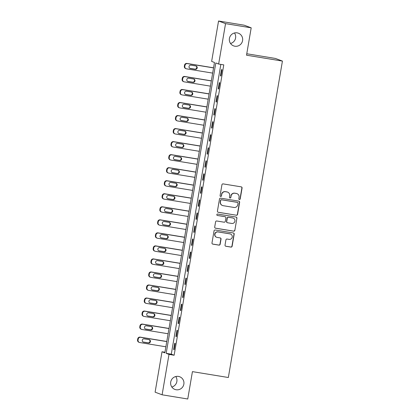 <?xml version="1.0" encoding="UTF-8"?>
<svg xmlns="http://www.w3.org/2000/svg" width="420" height="420" viewBox="0 0 420 420"><rect width="100%" height="100%" fill="white"/><g stroke="black" fill="none" stroke-linecap="round" stroke-linejoin="round"><path stroke-width="0.63" d="M239.39 199.526A0.73 0.714 110.6 0 0 240.214 198.928L242.072 188.05A1.04 1.018 110.6 0 0 241.243 186.863L223.115 183.897A1.04 1.018 110.6 0 0 221.933 184.753L220.075 195.626A0.73 0.714 110.6 0 0 220.658 196.46A0.73 0.714 110.6 0 0 221.482 195.857L221.723 194.45A3.323 3.265 110.6 0 1 225.503 191.704L227.015 191.951A3.323 3.265 110.6 0 1 229.682 195.757L229.441 197.164A0.73 0.714 110.6 0 0 230.024 197.993A0.73 0.714 110.6 0 0 230.848 197.395L231.089 195.988A3.323 3.265 110.6 0 1 234.875 193.237L236.381 193.484A3.323 3.265 110.6 0 1 239.048 197.29L238.807 198.697A0.73 0.714 110.6 0 0 239.39 199.526M239.164 199.447A0.73 0.714 110.6 0 0 240.025 198.854L241.883 187.982A1.04 1.018 110.6 0 0 241.337 186.884M220.432 196.382A0.73 0.714 110.6 0 0 221.293 195.788L221.723 194.45M229.798 197.915A0.73 0.714 110.6 0 0 230.659 197.321L231.089 195.988M178.427 376.415A6.773 6.652 110.6 0 0 174.904 389.424A6.773 6.652 110.6 0 0 183.713 384.799A6.773 6.652 110.6 0 0 178.427 376.415M237.153 32.87A6.773 6.652 110.6 0 0 233.625 45.885A6.773 6.652 110.6 0 0 242.434 41.26A6.773 6.652 110.6 0 0 237.153 32.87M225.031 245.07A1.04 1.018 110.6 0 0 225.86 246.257L230.947 247.091A1.04 1.018 110.6 0 0 232.129 246.23L234.192 234.155A1.04 1.018 110.6 0 0 233.363 232.969L215.234 229.997A1.04 1.018 110.6 0 0 214.053 230.858L211.984 242.933A1.04 1.018 110.6 0 0 212.819 244.125L218.962 245.128A1.04 1.018 110.6 0 0 220.143 244.272L221.03 239.101A1.04 1.018 110.6 0 0 220.196 237.914L217.151 237.416A2.777 2.73 110.6 0 1 214.982 233.972A2.777 2.73 110.6 0 1 218.085 231.94L230.018 233.893A2.777 2.73 110.6 0 1 232.186 237.337A2.777 2.73 110.6 0 1 229.084 239.369L227.094 239.043A1.04 1.018 110.6 0 0 225.913 239.904L225.031 245.07M218.552 21L244.204 25.2L251.197 27.83L246.519 55.199L282.434 61.079L228.344 377.512L192.428 371.632L187.751 399L162.099 394.8L155.106 392.17L162.01 351.771L164.845 352.837L214.478 62.47L211.643 61.399L218.552 21L225.545 23.63L218.642 64.029L215.806 62.963L166.173 353.33L169.008 354.401L162.099 394.8M251.197 27.83L225.545 23.63M220.836 64.391L171.302 354.17L174.137 355.241L223.771 64.869L218.642 64.029M174.137 355.241L169.008 354.401M236.387 215.266A1.04 1.018 110.6 0 0 237.568 214.405L239.636 202.33A1.04 1.018 110.6 0 0 238.802 201.138L220.673 198.172A1.04 1.018 110.6 0 0 219.492 199.033L217.429 211.108A1.04 1.018 110.6 0 0 218.258 212.294L236.197 215.192A1.04 1.018 110.6 0 0 237.379 214.331L239.447 202.256A1.04 1.018 110.6 0 0 238.896 201.159M236.912 218.243L234.848 230.317A1.04 1.018 110.6 0 1 233.667 231.178L215.539 228.207A1.04 1.018 110.6 0 1 214.704 227.021L215.591 221.855A1.04 1.018 110.6 0 1 216.773 220.994L224.123 222.196A1.04 1.018 110.6 0 0 225.304 221.34L225.892 217.912A1.04 1.018 110.6 0 0 225.062 216.72L217.408 215.471A0.73 0.714 110.6 0 1 216.841 214.567A0.73 0.714 110.6 0 1 217.649 214.037L236.082 217.056A1.04 1.018 110.6 0 1 236.912 218.243L234.848 230.317M221.508 69.568L220.437 75.826L220.91 76.004L221.981 69.746L221.508 69.568M219.282 82.604L218.211 88.856L218.684 89.035L219.755 82.777L219.282 82.604M217.051 95.634L215.985 101.892L216.458 102.065L217.523 95.812L217.051 95.634M214.825 108.665L213.754 114.923L214.226 115.101L215.297 108.843L214.825 108.665M212.599 121.7L211.528 127.953L212 128.132L213.071 121.879L212.599 121.7M210.368 134.731L209.302 140.989L209.774 141.167L210.84 134.909L210.368 134.731M208.142 147.767L207.071 154.019L207.543 154.198L208.614 147.94L208.142 147.767M205.916 160.797L204.845 167.055L205.317 167.228L206.388 160.976L205.916 160.797M203.684 173.828L202.619 180.085L203.091 180.264L204.157 174.006L203.684 173.828M201.458 186.863L200.387 193.116L200.86 193.294L201.931 187.042L201.458 186.863M199.232 199.894L198.161 206.152L198.634 206.33L199.705 200.072L199.232 199.894M197.001 212.929L195.935 219.182L196.408 219.361L197.479 213.108L197.001 212.929M194.775 225.96L193.704 232.218L194.182 232.397L195.248 226.139L194.775 225.96M192.549 238.996L191.478 245.249L191.951 245.427L193.022 239.169L192.549 238.996M190.323 252.026L189.252 258.284L189.725 258.458L190.796 252.205L190.323 252.026M188.092 265.057L187.026 271.315L187.499 271.493L188.564 265.235L188.092 265.057M185.866 278.093L184.795 284.345L185.267 284.524L186.338 278.271L185.866 278.093M183.64 291.123L182.569 297.381L183.041 297.56L184.112 291.302L183.64 291.123M181.409 304.159L180.343 310.411L180.815 310.59L181.881 304.332L181.409 304.159M179.183 317.189L178.112 323.447L178.584 323.62L179.655 317.368L179.183 317.189M176.957 330.22L175.886 336.478L176.358 336.656L177.429 330.398L176.957 330.22M174.725 343.256L173.659 349.508L174.132 349.687L175.198 343.434L174.725 343.256M282.434 61.079L275.436 58.448L246.766 53.755M171.817 387.014A6.773 6.652 110.6 0 0 175.76 376.525M230.543 43.475A6.773 6.652 110.6 0 0 234.486 32.986M164.95 352.249L162.01 351.771M171.302 354.17L166.173 353.33M220.437 75.826L220.93 75.905M218.211 88.856L218.699 88.935M215.985 101.892L216.473 101.971M213.754 114.923L214.247 115.001M211.528 127.953L212.016 128.037M209.302 140.989L209.79 141.067M207.071 154.019L207.564 154.098M204.845 167.055L205.333 167.134M202.619 180.085L203.107 180.164M200.387 193.116L200.881 193.2M198.161 206.152L198.65 206.231M195.935 219.182L196.423 219.266M193.704 232.218L194.197 232.297M191.478 245.249L191.966 245.327M189.252 258.284L189.74 258.363M187.026 271.315L187.514 271.394M184.795 284.345L185.283 284.429M182.569 297.381L183.057 297.46M180.343 310.411L180.831 310.49M178.112 323.447L178.6 323.526M175.886 336.478L176.374 336.556M173.659 349.508L174.148 349.592M236.996 193.646L236.806 193.578A3.323 3.265 110.6 0 0 236.192 193.415L236.381 193.484M230.9 195.914A3.323 3.265 110.6 0 1 234.685 193.168L236.192 193.415M227.624 192.113L227.435 192.045A3.323 3.265 110.6 0 0 226.826 191.882L227.015 191.951M221.534 194.381A3.323 3.265 110.6 0 1 225.314 191.636L226.826 191.882M217.975 212.205A1.04 1.018 110.6 0 0 218.069 212.226L236.197 215.192M238.03 203.222A0.73 0.714 110.6 0 0 237.447 202.393L221.534 199.789A0.73 0.714 110.6 0 0 220.71 200.387L220.453 201.873A3.323 3.265 110.6 0 0 223.12 205.674L233.998 207.454A3.323 3.265 110.6 0 0 237.778 204.708L238.03 203.222M237.584 202.429L237.395 202.356A0.73 0.714 110.6 0 0 237.258 202.319L237.447 202.393M222.506 205.511L222.316 205.438A3.323 3.265 110.6 0 1 220.264 201.799L220.521 200.314A0.73 0.714 110.6 0 1 221.345 199.715L237.258 202.319M215.255 228.118A1.04 1.018 110.6 0 0 215.35 228.139L233.478 231.105A1.04 1.018 110.6 0 0 234.659 230.249M225.251 216.773L225.062 216.704A1.04 1.018 110.6 0 0 224.873 216.652L217.408 215.471M231.756 223.445A2.777 2.73 110.6 0 0 233.2 218.106A2.777 2.73 110.6 0 0 232.691 217.97L228.485 217.282A1.04 1.018 110.6 0 0 227.304 218.143L226.716 221.571A1.04 1.018 110.6 0 0 227.551 222.758L231.756 223.445M233.2 218.106L233.011 218.038A2.777 2.73 110.6 0 0 232.502 217.901L232.691 217.97M227.357 222.705L227.167 222.637A1.04 1.018 110.6 0 1 226.527 221.498L227.115 218.069A1.04 1.018 110.6 0 1 228.296 217.214L232.502 217.901M236.722 218.169A1.04 1.018 110.6 0 0 236.177 217.072M230.528 234.029L230.339 233.961A2.777 2.73 110.6 0 0 229.829 233.825L230.018 233.893M216.641 237.279L216.452 237.206A2.777 2.73 110.6 0 1 217.896 231.866L229.829 233.825M212.536 244.031A1.04 1.018 110.6 0 0 212.63 244.052L218.773 245.059A1.04 1.018 110.6 0 0 219.954 244.198L220.841 239.033A1.04 1.018 110.6 0 0 220.29 237.935M225.577 246.167A1.04 1.018 110.6 0 0 225.671 246.188L230.759 247.018A1.04 1.018 110.6 0 0 231.94 246.162L234.003 234.087A1.04 1.018 110.6 0 0 233.457 232.99M213.57 67.804L186.937 63.441A2.116 2.079 -69.4 0 0 184.527 65.189L184.349 66.234A2.116 2.079 -69.4 0 0 185.656 68.549L186.128 68.728A2.116 2.079 110.6 0 0 186.517 68.833L212.662 73.111M186.128 68.728A2.116 2.079 110.6 0 1 184.821 66.413L185 65.368A2.116 2.079 110.6 0 1 187.409 63.62L213.554 67.898M189.835 68.308A1.696 1.664 110.6 0 0 189.898 68.318L194.828 69.127A1.696 1.664 110.6 0 0 195.935 65.982M190.376 68.497L195.3 69.305A1.696 1.664 110.6 0 0 196.177 66.05A1.696 1.664 110.6 0 0 195.867 65.966L190.942 65.163A1.696 1.664 110.6 0 0 190.06 68.418A1.696 1.664 110.6 0 0 190.376 68.497L189.898 68.318M211.339 80.834L184.711 76.472A2.116 2.079 -69.4 0 0 182.301 78.225L182.123 79.264A2.116 2.079 -69.4 0 0 183.43 81.585L183.902 81.764A2.116 2.079 110.6 0 0 184.291 81.863L210.436 86.147M183.902 81.764A2.116 2.079 110.6 0 1 182.595 79.443L182.774 78.398A2.116 2.079 110.6 0 1 185.183 76.65L211.323 80.934M187.603 81.344A1.696 1.664 110.6 0 0 187.672 81.354L192.596 82.157A1.696 1.664 110.6 0 0 193.709 79.013M188.144 81.533L193.069 82.336A1.696 1.664 110.6 0 0 193.951 79.086A1.696 1.664 110.6 0 0 193.641 79.002L188.716 78.194A1.696 1.664 110.6 0 0 187.834 81.448A1.696 1.664 110.6 0 0 188.144 81.533L187.672 81.354M209.113 93.865L182.48 89.507A2.116 2.079 -69.4 0 0 180.075 91.255L179.897 92.3A2.116 2.079 -69.4 0 0 181.204 94.615L181.676 94.794A2.116 2.079 110.6 0 0 182.065 94.899L208.204 99.178M181.676 94.794A2.116 2.079 110.6 0 1 180.369 92.479L180.547 91.434A2.116 2.079 110.6 0 1 182.952 89.686L209.097 93.965M185.378 94.374A1.696 1.664 110.6 0 0 185.446 94.385L190.37 95.193A1.696 1.664 110.6 0 0 191.478 92.048M185.918 94.563L190.843 95.371A1.696 1.664 110.6 0 0 191.725 92.117A1.696 1.664 110.6 0 0 191.415 92.033L186.485 91.229A1.696 1.664 110.6 0 0 185.609 94.479A1.696 1.664 110.6 0 0 185.918 94.563L185.446 94.385M206.887 106.901L180.254 102.538A2.116 2.079 -69.4 0 0 177.844 104.286L177.665 105.331A2.116 2.079 -69.4 0 0 178.972 107.651L179.445 107.825A2.116 2.079 110.6 0 0 179.834 107.93L205.978 112.208M179.445 107.825A2.116 2.079 110.6 0 1 178.138 105.509L178.316 104.465A2.116 2.079 110.6 0 1 180.726 102.716L206.871 106.995M183.152 107.405A1.696 1.664 110.6 0 0 183.22 107.42L188.144 108.224A1.696 1.664 110.6 0 0 189.252 105.079M183.692 107.599L188.617 108.402A1.696 1.664 110.6 0 0 189.494 105.147A1.696 1.664 110.6 0 0 189.184 105.068L184.259 104.26A1.696 1.664 110.6 0 0 183.377 107.515A1.696 1.664 110.6 0 0 183.692 107.599L183.22 107.42M204.656 119.931L178.028 115.573A2.116 2.079 -69.4 0 0 175.618 117.322L175.439 118.361A2.116 2.079 -69.4 0 0 176.747 120.682L177.219 120.86A2.116 2.079 110.6 0 0 177.608 120.965L203.753 125.244M177.219 120.86A2.116 2.079 110.6 0 1 175.912 118.54L176.09 117.5A2.116 2.079 110.6 0 1 178.5 115.752L204.64 120.031M180.92 120.44A1.696 1.664 110.6 0 0 180.989 120.451L185.913 121.259A1.696 1.664 110.6 0 0 187.026 118.109M181.461 120.629L186.386 121.438A1.696 1.664 110.6 0 0 187.268 118.183A1.696 1.664 110.6 0 0 186.958 118.099L182.033 117.29A1.696 1.664 110.6 0 0 181.151 120.545A1.696 1.664 110.6 0 0 181.461 120.629L180.989 120.451M202.429 132.967L175.796 128.604A2.116 2.079 -69.4 0 0 173.392 130.352L173.213 131.397A2.116 2.079 -69.4 0 0 174.521 133.712L174.993 133.891A2.116 2.079 110.6 0 0 175.382 133.996L201.521 138.275M174.993 133.891A2.116 2.079 110.6 0 1 173.686 131.576L173.864 130.531A2.116 2.079 110.6 0 1 176.269 128.782L202.414 133.061M178.694 133.471A1.696 1.664 110.6 0 0 178.763 133.487L183.687 134.29A1.696 1.664 110.6 0 0 184.795 131.145M179.235 133.66L184.159 134.468A1.696 1.664 110.6 0 0 185.041 131.213A1.696 1.664 110.6 0 0 184.732 131.129L179.807 130.326A1.696 1.664 110.6 0 0 178.925 133.581A1.696 1.664 110.6 0 0 179.235 133.66L178.763 133.487M200.203 145.997L173.57 141.64A2.116 2.079 -69.4 0 0 171.16 143.388L170.982 144.428A2.116 2.079 -69.4 0 0 172.289 146.748L172.762 146.927A2.116 2.079 110.6 0 0 173.15 147.026L199.295 151.31M172.762 146.927A2.116 2.079 110.6 0 1 171.454 144.606L171.633 143.566A2.116 2.079 110.6 0 1 174.043 141.813L200.188 146.097M176.468 146.507A1.696 1.664 110.6 0 0 176.536 146.517L181.461 147.326A1.696 1.664 110.6 0 0 182.569 144.175M177.009 146.696L181.934 147.499A1.696 1.664 110.6 0 0 182.81 144.249A1.696 1.664 110.6 0 0 182.501 144.165L177.576 143.357A1.696 1.664 110.6 0 0 176.694 146.612A1.696 1.664 110.6 0 0 177.009 146.696L176.536 146.517M197.978 159.033L171.344 154.67A2.116 2.079 -69.4 0 0 168.934 156.418L168.756 157.463A2.116 2.079 -69.4 0 0 170.063 159.778L170.536 159.957A2.116 2.079 110.6 0 0 170.924 160.062L197.069 164.341M170.536 159.957A2.116 2.079 110.6 0 1 169.228 157.642L169.407 156.597A2.116 2.079 110.6 0 1 171.817 154.849L197.957 159.128M174.237 159.537A1.696 1.664 110.6 0 0 174.305 159.547L179.23 160.356A1.696 1.664 110.6 0 0 180.343 157.211M174.778 159.726L179.702 160.534A1.696 1.664 110.6 0 0 180.584 157.279A1.696 1.664 110.6 0 0 180.275 157.196L175.35 156.392A1.696 1.664 110.6 0 0 174.468 159.642A1.696 1.664 110.6 0 0 174.778 159.726L174.305 159.547M195.746 172.064L169.113 167.701A2.116 2.079 -69.4 0 0 166.709 169.454L166.53 170.494A2.116 2.079 -69.4 0 0 167.837 172.814L168.31 172.988A2.116 2.079 110.6 0 0 168.698 173.093L194.838 177.371M168.31 172.988A2.116 2.079 110.6 0 1 167.003 170.672L167.181 169.628A2.116 2.079 110.6 0 1 169.585 167.879L195.731 172.163M172.011 172.567A1.696 1.664 110.6 0 0 172.079 172.583L177.004 173.387A1.696 1.664 110.6 0 0 178.117 170.242M172.552 172.762L177.476 173.565A1.696 1.664 110.6 0 0 178.358 170.315A1.696 1.664 110.6 0 0 178.048 170.231L173.124 169.423A1.696 1.664 110.6 0 0 172.242 172.678A1.696 1.664 110.6 0 0 172.552 172.762L172.079 172.583M193.52 185.094L166.887 180.737A2.116 2.079 -69.4 0 0 164.477 182.485L164.299 183.53A2.116 2.079 -69.4 0 0 165.606 185.845L166.078 186.023A2.116 2.079 110.6 0 0 166.467 186.128L192.612 190.407M166.078 186.023A2.116 2.079 110.6 0 1 164.771 183.703L164.95 182.663A2.116 2.079 110.6 0 1 167.359 180.915L193.505 185.194M169.785 185.603A1.696 1.664 110.6 0 0 169.853 185.614L174.778 186.422A1.696 1.664 110.6 0 0 175.886 183.278M170.326 185.792L175.25 186.601A1.696 1.664 110.6 0 0 176.132 183.346A1.696 1.664 110.6 0 0 175.817 183.262L170.893 182.459A1.696 1.664 110.6 0 0 170.011 185.708A1.696 1.664 110.6 0 0 170.326 185.792L169.853 185.614M191.294 198.13L164.661 193.767A2.116 2.079 -69.4 0 0 162.251 195.515L162.073 196.56A2.116 2.079 -69.4 0 0 163.38 198.875L163.853 199.054A2.116 2.079 110.6 0 0 164.241 199.159L190.386 203.438M163.853 199.054A2.116 2.079 110.6 0 1 162.545 196.739L162.724 195.694A2.116 2.079 110.6 0 1 165.134 193.946L191.273 198.224M167.554 198.634A1.696 1.664 110.6 0 0 167.622 198.65L172.547 199.453A1.696 1.664 110.6 0 0 173.659 196.308M168.095 198.823L173.019 199.631A1.696 1.664 110.6 0 0 173.901 196.376A1.696 1.664 110.6 0 0 173.591 196.297L168.667 195.489A1.696 1.664 110.6 0 0 167.785 198.744A1.696 1.664 110.6 0 0 168.095 198.823L167.622 198.65M189.063 211.16L162.43 206.803A2.116 2.079 -69.4 0 0 160.025 208.551L159.847 209.591A2.116 2.079 -69.4 0 0 161.154 211.911L161.627 212.09A2.116 2.079 110.6 0 0 162.015 212.189L188.155 216.473M161.627 212.09A2.116 2.079 110.6 0 1 160.319 209.769L160.498 208.73A2.116 2.079 110.6 0 1 162.907 206.976L189.047 211.26M165.328 211.669A1.696 1.664 110.6 0 0 165.396 211.68L170.321 212.489A1.696 1.664 110.6 0 0 171.434 209.339M165.869 211.859L170.793 212.662A1.696 1.664 110.6 0 0 171.675 209.412A1.696 1.664 110.6 0 0 171.365 209.328L166.441 208.52A1.696 1.664 110.6 0 0 165.559 211.775A1.696 1.664 110.6 0 0 165.869 211.859L165.396 211.68M186.837 224.196L160.204 219.833A2.116 2.079 -69.4 0 0 157.794 221.582L157.616 222.626A2.116 2.079 -69.4 0 0 158.923 224.941L159.395 225.12A2.116 2.079 110.6 0 0 159.784 225.225L185.929 229.504M159.395 225.12A2.116 2.079 110.6 0 1 158.088 222.805L158.267 221.76A2.116 2.079 110.6 0 1 160.676 220.012L186.821 224.291M163.102 224.7A1.696 1.664 110.6 0 0 163.17 224.71L168.095 225.519A1.696 1.664 110.6 0 0 169.202 222.374M163.643 224.889L168.567 225.697A1.696 1.664 110.6 0 0 169.449 222.442A1.696 1.664 110.6 0 0 169.134 222.359L164.209 221.555A1.696 1.664 110.6 0 0 163.328 224.81A1.696 1.664 110.6 0 0 163.643 224.889L163.17 224.71M184.611 237.227L157.978 232.864A2.116 2.079 -69.4 0 0 155.568 234.617L155.39 235.657A2.116 2.079 -69.4 0 0 156.697 237.977L157.169 238.156A2.116 2.079 110.6 0 0 157.558 238.256L183.703 242.54M157.169 238.156A2.116 2.079 110.6 0 1 155.862 235.835L156.041 234.791A2.116 2.079 110.6 0 1 158.45 233.042L184.59 237.326M160.871 237.731A1.696 1.664 110.6 0 0 160.939 237.746L165.863 238.549A1.696 1.664 110.6 0 0 166.976 235.405M161.411 237.925L166.336 238.728A1.696 1.664 110.6 0 0 167.218 235.478A1.696 1.664 110.6 0 0 166.908 235.394L161.984 234.586A1.696 1.664 110.6 0 0 161.102 237.841A1.696 1.664 110.6 0 0 161.411 237.925L160.939 237.746M182.38 250.257L155.752 245.9A2.116 2.079 -69.4 0 0 153.342 247.648L153.163 248.692A2.116 2.079 -69.4 0 0 154.471 251.008L154.943 251.186A2.116 2.079 110.6 0 0 155.332 251.291L181.472 255.57M154.943 251.186A2.116 2.079 110.6 0 1 153.636 248.866L153.815 247.826A2.116 2.079 110.6 0 1 156.224 246.078L182.364 250.357M158.645 250.766A1.696 1.664 110.6 0 0 158.713 250.777L163.637 251.585A1.696 1.664 110.6 0 0 164.75 248.441M159.185 250.955L164.11 251.764A1.696 1.664 110.6 0 0 164.992 248.509A1.696 1.664 110.6 0 0 164.682 248.425L159.758 247.622A1.696 1.664 110.6 0 0 158.876 250.871A1.696 1.664 110.6 0 0 159.185 250.955L158.713 250.777M180.154 263.293L153.521 258.93A2.116 2.079 -69.4 0 0 151.111 260.678L150.932 261.723A2.116 2.079 -69.4 0 0 152.24 264.038L152.712 264.217A2.116 2.079 110.6 0 0 153.101 264.322L179.246 268.601M152.712 264.217A2.116 2.079 110.6 0 1 151.405 261.901L151.583 260.857A2.116 2.079 110.6 0 1 153.993 259.109L180.138 263.387M156.418 263.797A1.696 1.664 110.6 0 0 156.487 263.812L161.411 264.616A1.696 1.664 110.6 0 0 162.519 261.471M156.959 263.991L161.884 264.794A1.696 1.664 110.6 0 0 162.766 261.539A1.696 1.664 110.6 0 0 162.451 261.461L157.526 260.652A1.696 1.664 110.6 0 0 156.644 263.907A1.696 1.664 110.6 0 0 156.959 263.991L156.487 263.812M177.928 276.323L151.294 271.966A2.116 2.079 -69.4 0 0 148.885 273.714L148.706 274.754A2.116 2.079 -69.4 0 0 150.014 277.074L150.486 277.252A2.116 2.079 110.6 0 0 150.875 277.358L177.02 281.636M150.486 277.252A2.116 2.079 110.6 0 1 149.179 274.932L149.357 273.893A2.116 2.079 110.6 0 1 151.767 272.144L177.907 276.423M154.187 276.832A1.696 1.664 110.6 0 0 154.256 276.843L159.18 277.651A1.696 1.664 110.6 0 0 160.293 274.502M154.728 277.022L159.653 277.83A1.696 1.664 110.6 0 0 160.534 274.575A1.696 1.664 110.6 0 0 160.225 274.491L155.3 273.683A1.696 1.664 110.6 0 0 154.418 276.938A1.696 1.664 110.6 0 0 154.728 277.022L154.256 276.843M175.697 289.359L149.069 284.996A2.116 2.079 -69.4 0 0 146.659 286.744L146.48 287.789A2.116 2.079 -69.4 0 0 147.787 290.105L148.26 290.283A2.116 2.079 110.6 0 0 148.649 290.388L174.788 294.667M148.26 290.283A2.116 2.079 110.6 0 1 146.953 287.968L147.131 286.923A2.116 2.079 110.6 0 1 149.541 285.175L175.681 289.454M151.961 289.863A1.696 1.664 110.6 0 0 152.029 289.879L156.954 290.682A1.696 1.664 110.6 0 0 158.067 287.537M152.502 290.052L157.427 290.861A1.696 1.664 110.6 0 0 158.309 287.606A1.696 1.664 110.6 0 0 157.999 287.522L153.074 286.718A1.696 1.664 110.6 0 0 152.192 289.973A1.696 1.664 110.6 0 0 152.502 290.052L152.029 289.879M173.471 302.389L146.837 298.032A2.116 2.079 -69.4 0 0 144.428 299.78L144.249 300.82A2.116 2.079 -69.4 0 0 145.556 303.14L146.034 303.319A2.116 2.079 110.6 0 0 146.417 303.419L172.562 307.703M146.034 303.319A2.116 2.079 110.6 0 1 144.722 300.998L144.9 299.959A2.116 2.079 110.6 0 1 147.31 298.205L173.455 302.489M149.735 302.899A1.696 1.664 110.6 0 0 149.803 302.909L154.728 303.718A1.696 1.664 110.6 0 0 155.836 300.568M150.276 303.088L155.201 303.891A1.696 1.664 110.6 0 0 156.083 300.641A1.696 1.664 110.6 0 0 155.768 300.557L150.843 299.749A1.696 1.664 110.6 0 0 149.961 303.004A1.696 1.664 110.6 0 0 150.276 303.088L149.803 302.909M171.245 315.425L144.611 311.062A2.116 2.079 -69.4 0 0 142.202 312.811L142.023 313.856A2.116 2.079 -69.4 0 0 143.33 316.171L143.803 316.349A2.116 2.079 110.6 0 0 144.191 316.454L170.336 320.733M143.803 316.349A2.116 2.079 110.6 0 1 142.496 314.034L142.674 312.989A2.116 2.079 110.6 0 1 145.084 311.241L171.224 315.52M147.504 315.929A1.696 1.664 110.6 0 0 147.572 315.94L152.497 316.748A1.696 1.664 110.6 0 0 153.61 313.604M148.045 316.118L152.969 316.927A1.696 1.664 110.6 0 0 153.851 313.672A1.696 1.664 110.6 0 0 153.541 313.588L148.617 312.784A1.696 1.664 110.6 0 0 147.735 316.034A1.696 1.664 110.6 0 0 148.045 316.118L147.572 315.94M169.013 328.456L142.385 324.093A2.116 2.079 -69.4 0 0 139.976 325.846L139.797 326.886A2.116 2.079 -69.4 0 0 141.104 329.207L141.577 329.38A2.116 2.079 110.6 0 0 141.965 329.485L168.105 333.764M141.577 329.38A2.116 2.079 110.6 0 1 140.27 327.065L140.448 326.02A2.116 2.079 110.6 0 1 142.858 324.272L168.998 328.55M145.278 328.96A1.696 1.664 110.6 0 0 145.346 328.976L150.271 329.779A1.696 1.664 110.6 0 0 151.384 326.634M145.819 329.154L150.743 329.957A1.696 1.664 110.6 0 0 151.625 326.707A1.696 1.664 110.6 0 0 151.316 326.623L146.391 325.815A1.696 1.664 110.6 0 0 145.509 329.07A1.696 1.664 110.6 0 0 145.819 329.154L145.346 328.976M166.787 341.486L140.154 337.129A2.116 2.079 -69.4 0 0 137.744 338.877L137.566 339.922A2.116 2.079 -69.4 0 0 138.873 342.237L139.351 342.416A2.116 2.079 110.6 0 0 139.739 342.52L165.879 346.799M139.351 342.416A2.116 2.079 110.6 0 1 138.043 340.095L138.217 339.056A2.116 2.079 110.6 0 1 140.627 337.307L166.772 341.586M143.052 341.995A1.696 1.664 110.6 0 0 143.12 342.006L148.045 342.815A1.696 1.664 110.6 0 0 149.153 339.67M143.593 342.185L148.517 342.993A1.696 1.664 110.6 0 0 149.399 339.738A1.696 1.664 110.6 0 0 149.084 339.654L144.16 338.851A1.696 1.664 110.6 0 0 143.278 342.101A1.696 1.664 110.6 0 0 143.593 342.185L143.12 342.006M187.409 63.62L186.937 63.441M185 65.368L184.527 65.189M184.821 66.413L184.349 66.234M194.828 69.127L195.3 69.305M185.183 76.65L184.711 76.472M182.774 78.398L182.301 78.225M182.595 79.443L182.123 79.264M192.596 82.157L193.069 82.336M182.952 89.686L182.48 89.507M180.547 91.434L180.075 91.255M180.369 92.479L179.897 92.3M190.37 95.193L190.843 95.371M180.726 102.716L180.254 102.538M178.316 104.465L177.844 104.286M178.138 105.509L177.665 105.331M188.144 108.224L188.617 108.402M178.5 115.752L178.028 115.573M176.09 117.5L175.618 117.322M175.912 118.54L175.439 118.361M185.913 121.259L186.386 121.438M176.269 128.782L175.796 128.604M173.864 130.531L173.392 130.352M173.686 131.576L173.213 131.397M183.687 134.29L184.159 134.468M174.043 141.813L173.57 141.64M171.633 143.566L171.16 143.388M171.454 144.606L170.982 144.428M181.461 147.326L181.934 147.499M171.817 154.849L171.344 154.67M169.407 156.597L168.934 156.418M169.228 157.642L168.756 157.463M179.23 160.356L179.702 160.534M169.585 167.879L169.113 167.701M167.181 169.628L166.709 169.454M167.003 170.672L166.53 170.494M177.004 173.387L177.476 173.565M167.359 180.915L166.887 180.737M164.95 182.663L164.477 182.485M164.771 183.703L164.299 183.53M174.778 186.422L175.25 186.601M165.134 193.946L164.661 193.767M162.724 195.694L162.251 195.515M162.545 196.739L162.073 196.56M172.547 199.453L173.019 199.631M162.907 206.976L162.43 206.803M160.498 208.73L160.025 208.551M160.319 209.769L159.847 209.591M170.321 212.489L170.793 212.662M160.676 220.012L160.204 219.833M158.267 221.76L157.794 221.582M158.088 222.805L157.616 222.626M168.095 225.519L168.567 225.697M158.45 233.042L157.978 232.864M156.041 234.791L155.568 234.617M155.862 235.835L155.39 235.657M165.863 238.549L166.336 238.728M156.224 246.078L155.752 245.9M153.815 247.826L153.342 247.648M153.636 248.866L153.163 248.692M163.637 251.585L164.11 251.764M153.993 259.109L153.521 258.93M151.583 260.857L151.111 260.678M151.405 261.901L150.932 261.723M161.411 264.616L161.884 264.794M151.767 272.144L151.294 271.966M149.357 273.893L148.885 273.714M149.179 274.932L148.706 274.754M159.18 277.651L159.653 277.83M149.541 285.175L149.069 284.996M147.131 286.923L146.659 286.744M146.953 287.968L146.48 287.789M156.954 290.682L157.427 290.861M147.31 298.205L146.837 298.032M144.9 299.959L144.428 299.78M144.722 300.998L144.249 300.82M154.728 303.718L155.201 303.891M145.084 311.241L144.611 311.062M142.674 312.989L142.202 312.811M142.496 314.034L142.023 313.856M152.497 316.748L152.969 316.927M142.858 324.272L142.385 324.093M140.448 326.02L139.976 325.846M140.27 327.065L139.797 326.886M150.271 329.779L150.743 329.957M140.627 337.307L140.154 337.129M138.217 339.056L137.744 338.877M138.043 340.095L137.566 339.922M148.045 342.815L148.517 342.993"/></g></svg>
